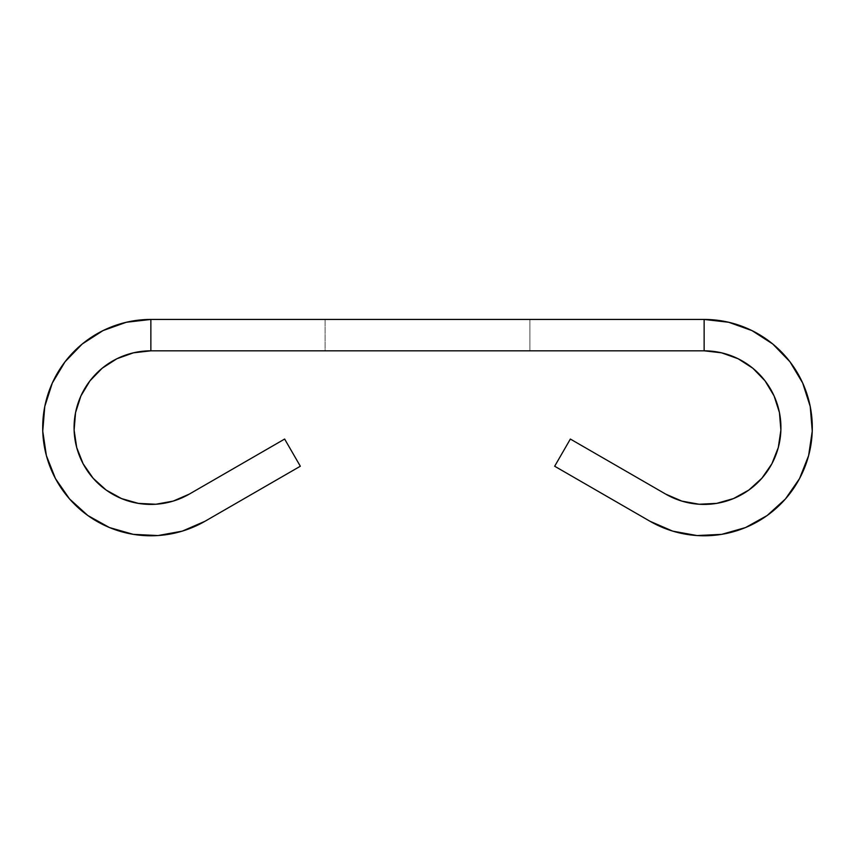 <?xml version="1.0" encoding="UTF-8"?>
<svg xmlns="http://www.w3.org/2000/svg" width="855" height="855" viewBox="0 0 855 855"><rect width="100%" height="100%" fill="white"/><g stroke="black" fill="none" stroke-linecap="round" stroke-linejoin="round"><path stroke-width="0.64" stroke-dasharray="4.28 3.21" d="M529.897 350.817L325.103 350.817L325.103 319.439L529.897 319.439L529.897 350.817L325.103 350.817L529.897 350.817L529.897 319.439L325.103 319.439L527.93 319.439L325.103 319.439L325.103 350.817L529.897 350.817M728.738 322.271L704.135 319.439L704.135 350.817L150.865 350.817L704.135 350.817A76.8 76.8 0 0 1 778.307 447.496A76.8 76.8 0 0 1 665.735 494.126L570.36 439.053L554.671 466.232L650.046 521.293A108.179 108.179 0 0 0 808.616 455.608A108.179 108.179 0 0 0 704.135 319.439L704.135 350.817L704.135 319.439L704.135 350.817L704.135 319.439L150.865 319.439L150.865 350.817L150.865 319.439A108.179 108.179 0 0 0 46.384 455.608A108.179 108.179 0 0 0 204.954 521.293L300.329 466.232L204.954 521.293L182.275 531.137L157.94 535.561M721.567 352.826L704.135 350.817L704.135 319.439L150.865 319.439L126.262 322.271M133.433 352.826L150.865 350.817A76.8 76.8 0 0 0 76.694 447.496A76.8 76.8 0 0 0 189.265 494.126L284.64 439.053L300.329 466.232L284.64 439.053L189.265 494.126M150.865 350.817L150.865 319.439L150.865 350.817M103.06 330.575L82.24 343.999L65.044 361.761M52.337 382.976L44.77 406.531M42.75 431.123L46.394 455.662M55.457 478.586L69.533 498.935L87.862 515.544M109.472 527.556L133.252 534.343M138.36 503.381L121.485 498.561L106.138 490.043L93.131 478.255M83.138 463.816L76.694 447.496M75.55 412.634L80.915 395.918L89.946 380.86L102.151 368.249M665.735 494.126L570.36 439.053L554.671 466.232L650.046 521.293L672.725 531.137L697.06 535.561M721.748 534.343L745.528 527.556L767.138 515.544L785.467 498.935L799.543 478.586M808.606 455.662L812.25 431.123M810.23 406.531L802.663 382.976L789.956 361.761L772.76 343.999L751.94 330.575M752.849 368.249L765.054 380.86L774.085 395.918L779.45 412.634M761.869 478.255L748.862 490.043L733.515 498.561L716.64 503.381"/><path stroke-width="1.28" d="M150.865 350.817L704.135 350.817L704.135 319.439L704.135 350.817L150.865 350.817L150.865 319.439L704.135 319.439A108.179 108.179 0 0 1 808.616 455.608A108.179 108.179 0 0 1 650.046 521.293L554.671 466.232L570.36 439.053L665.735 494.126L570.36 439.053L554.671 466.232L650.046 521.293L672.725 531.137L697.06 535.561L721.748 534.343L745.528 527.556L767.138 515.544L785.467 498.935L799.532 478.608L808.616 455.608L812.25 431.155L810.23 406.51L802.663 382.976L789.956 361.761L772.76 343.999L751.973 330.596L728.695 322.271L704.135 319.439L150.865 319.439L150.865 350.817A76.8 76.8 0 0 0 76.694 447.496A76.8 76.8 0 0 0 189.265 494.126L173.159 501.105L155.888 504.247L138.36 503.381L121.485 498.561L106.138 490.043L93.131 478.255L83.138 463.816L76.694 447.496L74.118 430.129L75.55 412.634L80.915 395.918L89.946 380.86L102.151 368.249L116.9 358.737L133.433 352.826L150.865 350.817M189.265 494.126L284.64 439.053L300.329 466.232L204.954 521.293A108.179 108.179 0 0 1 46.384 455.608A108.179 108.179 0 0 1 150.865 319.439L126.305 322.271L103.028 330.596L82.24 343.999L65.044 361.761L52.337 382.976L44.77 406.51L42.75 431.155L46.384 455.608L55.468 478.608L69.533 498.935L87.862 515.544L109.472 527.556L133.252 534.343L157.94 535.561L182.275 531.137L204.954 521.293L300.329 466.232L284.64 439.053L189.265 494.126L173.159 501.105L155.888 504.247L138.36 503.381M126.305 322.271L103.028 330.596M65.044 361.761L52.337 382.976M44.77 406.51L42.75 431.155M46.384 455.608L55.468 478.608M87.862 515.544L109.472 527.556M133.252 534.343L157.94 535.561M93.131 478.255L83.138 463.816M76.694 447.496L74.118 430.129L75.55 412.634M102.151 368.249L116.9 358.737L133.433 352.826M721.567 352.826L738.1 358.737L721.567 352.826L704.135 350.817A76.8 76.8 0 0 1 778.307 447.496A76.8 76.8 0 0 1 665.735 494.126L681.841 501.105L665.735 494.126M752.849 368.249L738.1 358.737L752.849 368.249L765.054 380.86L774.085 395.918L779.45 412.634L780.882 430.129L778.307 447.496L771.862 463.816L761.869 478.255L748.862 490.043L733.515 498.561L716.64 503.381L699.112 504.247L681.841 501.105L699.112 504.247L716.64 503.381M697.06 535.561L721.748 534.343M799.532 478.608L808.616 455.608M812.25 431.155L810.23 406.51M751.973 330.596L728.695 322.271M779.45 412.634L780.882 430.129L778.307 447.496L771.862 463.816L761.869 478.255"/></g></svg>
